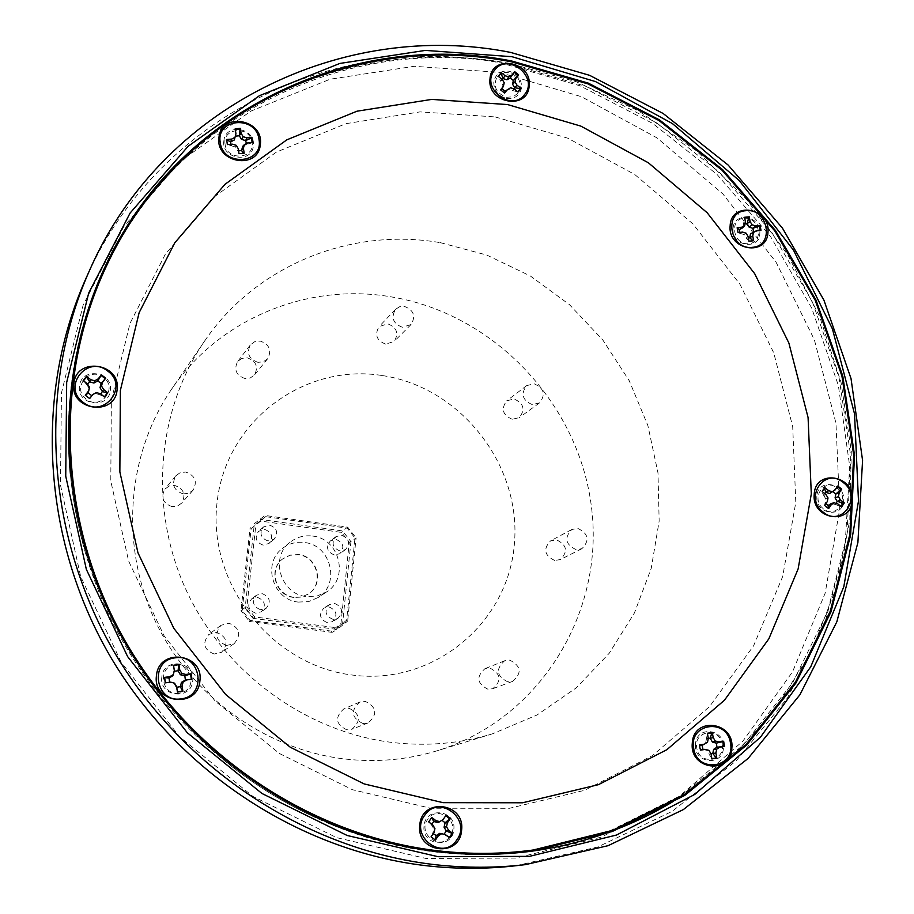 <?xml version="1.0" encoding="UTF-8"?>
<svg xmlns="http://www.w3.org/2000/svg" width="914" height="914" viewBox="0 0 914 914"><rect width="100%" height="100%" fill="white"/><g stroke="black" fill="none" stroke-linecap="round" stroke-linejoin="round"><path stroke-width="0.69" stroke-dasharray="4.57 3.43" d="M748.383 238.154L746.155 238.154L748.932 241.182M744.282 218.297C759.534 216.492 764.39 242.576 748.989 243.615C733.348 245.912 728.389 218.869 744.282 218.297M505.202 91.194L508.584 89.389L518.067 92.028M502.072 88.738L502.951 84.956L500.803 81.392L502.129 79.369M514.171 88.932L512.583 90.68M497.307 76.365L502.369 72.754L508.824 72.286C519.483 76.365 522.659 83.254 518.341 92.931L513.257 96.747L506.63 97.307C495.754 93.068 492.646 86.087 497.307 76.365M225.084 144.321C222.068 127.652 249.819 125.389 252.001 142.024C255.6 159.047 226.9 161.515 225.084 144.321M86.167 399.03C71.441 388.359 89.161 366 103.282 377.333C118.626 387.856 100.449 411.026 86.167 399.03M174.163 671.276L173.614 665.723M179.155 693.189C161.23 696.16 157.037 666.717 175.054 664.741C193.322 661.302 197.687 691.544 179.155 693.189M431.785 824.234L431.499 824.942L428.735 821.914M449.962 836.424C440.148 851.311 417.092 833.762 427.695 819.435C437.463 803.954 461.124 822.04 449.962 836.424M700.512 750.028L699.633 744.887M722.209 744.316C725.567 761.533 699.324 765.555 696.811 748.178C693.018 730.503 720.061 726.504 722.209 744.316M828.255 508.333L824.702 505.442M837.327 488.259C850.511 498.244 836.367 519.506 823.56 508.847C809.758 498.873 824.497 476.959 837.327 488.259M695.451 744.419C693.509 763.316 722.551 766.96 723.454 747.995C725.785 728.846 696.114 724.962 695.451 744.419M816.876 496.348C815.082 514.479 843.211 518.752 843.679 500.495C845.473 482.501 817.459 478.056 816.876 496.348M733.074 228.443C731.051 246.037 759.523 251.019 759.831 233.184C761.465 216.001 733.816 211.031 733.074 228.443M506.527 98.426C515.153 99.1 520.192 95.33 521.643 87.116C521.414 78.81 517.164 73.508 508.915 71.201C500.518 70.469 495.479 74.08 493.8 82.054C493.788 90.555 498.039 96.016 506.527 98.426M223.873 140.733C220.88 158.967 252.23 164.189 253.338 145.68C255.851 127.846 225.427 122.67 223.873 140.733M79.507 386.051C76.376 405.153 108.663 409.849 110.286 390.529C113.37 371.472 81.197 366.743 79.507 386.051M161.812 677.16C158.956 696.845 191.026 700.787 192.74 681.01C196.007 661.039 163.24 656.903 161.812 677.16M424.027 826.279C421.685 845.85 452.373 849.323 453.778 829.729C456.749 809.735 425.01 805.999 424.027 826.279M326.515 822.166C187.621 765.189 83.197 623.017 70.355 473.441M104.664 269.858C175.602 114.604 349.685 32.687 509.521 64.266L585.783 86.27L656.64 122.807L719.501 172.335L772.09 232.864L812.455 302.146L839.052 377.585L850.763 456.406L846.924 535.627L827.399 612.163L792.598 682.884L743.573 744.739L681.993 794.86L610.186 830.723L531.057 850.306M499.284 72.366L581.464 96.713L657.063 137.911L722.871 193.928L776.066 262.192L814.351 339.722L835.967 423.182L839.738 508.915L825.193 593.095L792.564 671.79L742.945 741.071L678.245 797.282L601.298 837.144L515.725 858.097L425.89 858.44L336.626 837.635L252.938 796.425L179.692 736.833L121.151 662.136L80.683 576.585L60.484 485.128L61.444 392.997L83.094 305.276L123.778 226.615L180.835 160.898L250.859 111.12L330 79.244L414.168 66.299L499.284 72.366M515.953 865.729L597.71 847.004L672.167 811.346L736.238 760.791L787.468 697.953L824.085 625.793L844.982 547.497L849.7 466.289L838.355 385.388L811.609 307.869L770.616 236.646L716.976 174.38L652.687 123.424L580.082 85.825L501.889 63.215C336.546 30.436 156.1 117.129 85.436 279.638M327.429 622.708C319.66 619.269 318.506 614.379 323.933 608.05L329.051 606.942C336.878 610.472 337.986 615.396 332.365 621.691L327.429 622.708M332.982 619.349C325.144 615.865 323.967 610.929 329.451 604.542L334.615 603.411C342.522 606.987 343.641 611.957 337.974 618.321L332.982 619.349M334.398 555.004C326.949 551.85 325.613 547.12 330.411 540.837L336.009 539.409C343.527 542.653 344.807 547.406 339.848 553.678L334.398 555.004M339.997 550.971C332.468 547.772 331.131 542.996 335.964 536.655L341.619 535.216C349.205 538.483 350.496 543.293 345.503 549.634L339.997 550.971M263.095 545.132C255.84 542.231 254.343 537.626 258.605 531.285L264.797 529.446C272.121 532.428 273.572 537.078 269.127 543.407L263.095 545.132M267.985 540.962C260.661 538.038 259.153 533.376 263.461 526.978L269.71 525.127C277.113 528.132 278.564 532.839 274.086 539.226L267.985 540.962M255.68 613.203C248.117 610.038 246.78 605.251 251.681 598.83L257.405 597.345C265.06 600.601 266.34 605.434 261.233 611.832L255.68 613.203M260.536 609.718C252.892 606.519 251.544 601.675 256.491 595.197L262.272 593.7C269.996 596.991 271.287 601.869 266.134 608.336L260.536 609.718M512.228 419.275C502.574 415.059 500.758 408.901 506.779 400.789L514.045 398.984C523.791 403.303 525.539 409.518 519.312 417.607L512.228 419.275M532.279 404.605C522.362 400.263 520.5 393.934 526.67 385.617L534.119 383.777C544.116 388.233 545.921 394.597 539.534 402.891L532.279 404.605M385.674 344.121C376.602 340.556 374.397 334.73 379.047 326.652L387.719 323.807C396.882 327.475 399.03 333.359 394.163 341.436L385.674 344.121M402.343 327.246C393.031 323.579 390.758 317.592 395.534 309.309L399.567 306.761L404.422 306.407C413.825 310.177 416.041 316.221 411.049 324.516L402.343 327.246M244.975 378.522C236.178 375.357 233.71 369.724 237.583 361.601L241.867 358.402L247.283 357.82C256.194 361.099 258.593 366.8 254.469 374.957L250.242 377.985L244.975 378.522M257.942 362.332C248.894 359.076 246.369 353.284 250.333 344.955L254.732 341.665L260.296 341.082C269.447 344.464 271.915 350.325 267.688 358.688L263.358 361.795L257.942 362.332M172.118 506.642C162.966 503.374 160.556 497.536 164.886 489.104L169.216 485.985L174.597 485.391C183.897 488.807 186.228 494.748 181.566 503.214L177.305 506.105L172.118 506.642M183.2 493.88C173.797 490.51 171.318 484.5 175.751 475.851L180.207 472.652L185.725 472.047C195.288 475.566 197.687 481.678 192.911 490.372L188.535 493.343L183.2 493.88M214.184 654.036C203.833 649.74 202.04 643.205 208.815 634.43L216.595 632.408C227.118 636.909 228.786 643.525 221.588 652.265L214.184 654.036M226.558 645.467C215.91 641.034 214.07 634.305 221.028 625.29L229.026 623.222C239.834 627.861 241.547 634.67 234.167 643.65L226.558 645.467M346.886 729.863C335.667 724.356 334.593 717.41 343.664 709.024L349.057 708.259C360.39 713.96 361.35 720.952 351.913 729.235L346.886 729.863M362.972 723.534C351.444 717.867 350.336 710.726 359.648 702.101L365.189 701.312C376.831 707.185 377.825 714.371 368.148 722.894L362.972 723.534M488.019 689.27C476.971 683.672 475.943 676.828 484.934 668.705L489.915 668.077C501.043 673.824 501.98 680.713 492.715 688.733L488.019 689.27M507.83 681.89C496.485 676.143 495.422 669.094 504.642 660.765L509.749 660.125C521.186 666.032 522.157 673.104 512.651 681.353L507.83 681.89M554.729 560.476C544.333 555.495 542.962 548.96 550.594 540.848L556.489 539.831C566.943 544.927 568.245 551.496 560.396 559.551L554.729 560.476M576.083 549.634C565.423 544.516 563.995 537.798 571.821 529.48L577.854 528.429C588.593 533.685 589.941 540.437 581.898 548.697L576.083 549.634M440.377 242.678L486.808 255.063L530.337 275.982L569.456 304.648L602.829 340.008L629.278 380.807L647.9 425.65L658 472.961L659.154 521.094L651.236 568.337L634.419 612.963L609.192 653.304L576.346 687.796L537.021 715.011L492.6 733.771C460.119 743.653 426.564 746.544 391.946 742.431C305.436 731.771 224.49 672.487 186.467 590.764C148.628 508.949 156.443 411.323 204.37 341.39C255.943 265.174 351.067 227.038 440.377 242.678M390.438 296.742C494.154 313.422 579.899 404.365 591.735 509.258C604.12 614.025 539.157 719.547 437.166 750.771C407.038 759.934 375.962 762.642 343.961 758.894C263.986 749.183 189.449 694.72 154.523 619.498C119.768 544.184 127.126 454.075 171.581 389.215C219.394 318.54 307.584 282.677 390.438 296.742M312.645 536.072C339.528 538.552 349.468 578.242 326.538 591.964L316.884 596.088L306.304 596.556C280.598 594.294 269.573 557.277 290.035 542.276C296.662 537.101 304.202 535.033 312.645 536.072M382.509 375.585C460.85 387.296 521.768 465.306 514.354 544.298C508.104 623.428 433.122 685.831 352.393 675.058C271.549 665.495 207.147 583.292 217.098 502.209C225.849 420.943 304.316 362.721 382.509 375.585M293.84 597.459C275.571 595.859 267.905 569.468 282.609 558.98L290.024 555.255L298.364 554.741C317.238 556.455 324.344 584.217 308.372 594.054L301.449 597.093L293.84 597.459M294.114 597.265C275.834 595.665 268.156 569.262 282.872 558.762L290.286 555.049L298.638 554.535C317.512 556.249 324.63 584.023 308.658 593.86L301.734 596.911L294.114 597.265M673.469 801.304L728.926 760.048L775.335 709.413L811.461 651.225L836.459 587.416L849.78 520.02L851.288 451.082L841.097 382.6L819.664 316.518L787.651 254.675L746.03 198.795L695.942 150.433L638.772 110.994L576.083 81.666L509.601 63.42C398.504 42.627 279.673 72.754 194.031 148.605M104.036 268.922L103.579 269.916C51.127 382.738 57.171 525.699 122.819 641.582C188.832 757.238 310.212 837.658 436.584 852.134C468.311 855.698 499.672 855.435 530.668 851.334L531.754 851.185M495.125 116.912L567.754 138.174L634.659 174.437L692.903 223.884L739.952 284.254L773.747 352.838L792.701 426.632L795.797 502.369L782.658 576.608L753.57 645.821L709.538 706.602L652.345 755.707L584.537 790.336L509.338 808.307L430.574 808.227L352.461 789.719L279.318 753.444L215.316 701.232L164.132 635.881L128.645 561.105L110.788 481.107L111.348 400.423L129.971 323.453L165.297 254.252L215.076 196.247L276.394 152.112L345.903 123.676L420.006 111.885L495.125 116.912M298.192 602.075L308.612 601.618L318.129 597.539C340.728 584.023 330.948 544.927 304.476 542.505C296.147 541.488 288.721 543.533 282.197 548.629C262.032 563.424 272.875 599.858 298.192 602.075M251.156 528.521L260.787 521.071L341.573 532.428L349.251 542.231L340.968 623.519L331.451 631.117L249.945 620.366L242.153 610.415L251.156 528.521L250.116 527.538L240.976 610.621L245.18 607.467L254.378 523.653L264.98 515.45L347.628 527.115L342.567 530.943L260.627 519.415L260.787 521.071M331.451 631.117L332.159 632.374L337.175 629.46L253.772 618.435L249.476 621.474L332.159 632.374L342.544 624.091L350.93 541.636L356.083 537.912L347.651 621.097L342.544 624.091L340.968 623.519M265.654 516.661L255.931 524.179L246.871 606.896L254.743 616.95L337.049 627.827L346.657 620.172L354.986 538.072L347.24 528.166L265.654 516.661L264.98 515.45L254.378 523.653L255.931 524.179M347.24 528.166L347.628 527.115L356.083 537.912L354.986 538.072M349.251 542.231L350.93 541.636L342.567 530.943L341.573 532.428M254.743 616.95L253.772 618.435L245.18 607.467L246.871 606.896M242.153 610.415L240.976 610.621L249.476 621.474L249.945 620.366M346.657 620.172L347.651 621.097L337.175 629.46L337.049 627.827M824.622 493.537L823.685 495.365L821.972 491.938L822.714 490.441M832.837 491.526L837.35 486.648M841.188 506.573L835.11 504.482L836.127 503.397M840.926 506.847L841.623 506.904M835.225 504.505L837.75 503.865M831.409 503.386L835.11 504.482M824.462 505.476L825.102 503.054L825.799 503.82M837.178 486.556L837.772 486.019M823.685 495.365L825.913 499.033L825.102 503.054M825.148 502.986L827.307 501.569M825.913 499.033L828.015 497.936M823.777 495.434L826.039 494.657M708.293 738.249L706.431 738.786L707.47 733.519M711.857 758.666L708.99 754.027L711.035 753.97M709.058 754.107L711.001 753.776M702.889 749.32L706.842 750.394L708.99 754.027M706.842 750.394L708.978 750.383M706.431 738.786L705.608 743.093L702.203 745.276M705.608 743.093L707.539 742.145M706.453 738.923L708.304 738.329M438.092 822.646L441.748 820.338L445.781 815.699M449.277 837.532L443.953 834.425L439.748 833.34M431.088 836.813L432.825 833.065L433.305 833.625M432.813 833.145L434.047 832.551M432.859 825.056L431.534 824.965L433.796 828.804L432.825 833.065M433.796 828.804L434.938 828.564M443.953 834.425L445.529 834.688M441.748 820.338L443.107 819.527M177.43 691.864L176.128 687.191L176.756 687.259M176.128 687.191L173.888 683.386L169.558 682.244M173.877 671.39L172.78 675.789M173.877 671.436L174.323 670.613M173.888 683.386L174.574 683.181M104.379 396.825L99.82 394.745L100.7 394.003M99.82 394.745L95.422 393.477L91.583 395.568M87.63 384.154L87.15 385.137L83.471 380.784M87.15 385.137L89.344 388.838M87.081 385L87.447 383.823M99.74 394.688L100.323 393.717M95.422 393.477L96.37 392.597M243.25 153.472L238.84 153.735L237.629 150.764L238.577 150.879M230.831 144.298L231.288 145.76L227.289 144.275M234.315 139.979L235.344 135.992L235.286 129.457M235.115 129.502L235.184 128.783M252.138 142.824L246.346 144.481L246.38 143.589M235.344 135.992L235.938 133.73M231.288 145.76L235.412 147.005L237.629 150.764M237.617 150.673L238.246 148.708M235.412 147.005L236.235 145.326M231.265 145.749L232.442 144.172M242.621 146.389L246.346 144.481M246.254 144.492L247.683 142.915M504.471 93L500.701 89.983M502.254 79.472L500.803 81.392L498.484 76.479M502.951 84.956L504.22 82.74M512.503 90.623L514.148 88.909M508.584 89.389L510.549 87.767M739.746 232.373L740.111 233.356L737.872 232.75L737.175 228.169M745.116 223.622L743.516 223.987L744.682 217.795M760.22 230.397L753.73 232.065M760.22 230.591L760.985 230.328M750.394 241.25L748.52 241.205M744.282 217.909L744.579 217.269M743.516 223.987L742.751 227.757M743.539 223.953L745.447 222.022M740.111 233.356L744.007 234.544L746.155 238.154M746.132 238.063L748.063 236.418M744.007 234.544L746.11 233.184M740.226 233.356L742.625 232.099M329.451 604.542L323.933 608.05M335.964 536.655L330.411 540.837M263.461 526.978L258.605 531.285M256.491 595.197L251.681 598.83M526.67 385.617L506.779 400.789M395.534 309.309L379.047 326.652M250.333 344.955L237.583 361.601M175.751 475.851L164.886 489.104M221.028 625.29L208.815 634.43M359.648 702.101L343.664 709.024M504.642 660.765L484.934 668.705M571.821 529.48L550.594 540.848M492.6 733.771L437.166 750.771M104.504 267.928L103.579 269.916M326.538 591.964L318.129 597.539M290.035 542.276L282.197 548.629M532.839 851.048L530.668 851.334M204.37 341.39L171.581 389.215M581.898 548.697L560.396 559.551M512.651 681.353L492.715 688.733M368.148 722.894L351.913 729.235M234.167 643.65L221.588 652.265M192.911 490.372L181.566 503.214M267.688 358.688L254.469 374.957M411.049 324.516L394.163 341.436M539.534 402.891L519.312 417.607M266.134 608.336L261.233 611.832M274.086 539.226L269.127 543.407M345.503 549.634L339.848 553.678M337.974 618.321L332.365 621.691"/><path stroke-width="1.37" d="M507.567 104.562L580.87 126.121L648.392 162.795L707.196 212.768L754.724 273.743L788.873 343.013L808.079 417.527L811.301 493.994L798.128 568.931L768.857 638.806L724.505 700.158L666.843 749.72L598.442 784.669L522.557 802.778L443.039 802.663L364.149 783.915L290.264 747.218L225.587 694.412L173.831 628.352L137.945 552.753L119.86 471.921L120.362 390.415L139.122 312.691L174.757 242.838L224.981 184.32L286.847 139.831L356.986 111.2L431.774 99.398L507.567 104.562M748.383 238.154L749.72 237.731L752.999 240.77L750.394 241.25M752.999 240.77L753.616 240.725L752.748 235.961L753.467 232.476L756.438 230.762L760.985 230.328L760.094 225.45L755.547 225.895L752.073 224.81L750.12 221.576L749.263 216.824L744.579 217.269L745.447 222.022L744.716 225.507L741.745 227.209L737.175 227.655L738.055 232.544L742.625 232.099L746.11 233.184L748.063 236.418L748.932 241.182L753.616 240.725M745.767 210.711C768.091 207.695 775.106 245.946 752.428 247.317C729.989 250.413 723.043 211.911 745.767 210.711M510.195 78.056L514.148 72.297L517.998 75.359L513.36 80.512L510.195 78.056L506.904 79.792L503.054 78.581L502.129 79.369M503.397 86.236L502.026 88.807L505.134 91.286L510.549 87.767L514.148 88.909L518.067 92.028L519.7 90.315L520.923 88.281L516.993 85.173L515.028 81.894L515.839 78.41L518.615 74.777L514.593 71.578L511.817 75.211L508.698 76.879L505.111 75.736L501.18 72.617L498.324 76.353L502.254 79.472L504.22 82.74L503.397 86.236L500.609 89.892L504.642 93.091L507.43 89.435M514.171 88.932L514.719 87.79L520.249 88.578L517.872 91.868M520.249 88.578L520.923 88.281M494.497 70.309C507.567 51.801 539.123 76.902 524.727 94.313C511.771 112.959 479.953 87.755 494.497 70.309M246.38 143.589L245.683 140.596L251.384 137.968L252.15 142.55M251.384 137.968L251.921 137.431L246.894 137.843L243.113 136.689L241.102 133.307L240.348 128.371L235.184 128.783L235.938 133.73L235.001 137.351L231.665 139.088L226.615 139.499L227.392 144.583L232.442 144.172L236.235 145.326L238.246 148.708L239.011 153.666L244.175 153.232L243.41 148.285L244.346 144.663L247.683 142.915L252.71 142.504L251.921 137.431M220.263 142.595C215.635 118.169 256.194 114.97 259.005 139.419C263.78 163.755 223.119 167.216 220.263 142.595M105.281 378.67L101.18 383.423L97.775 380.898L101.111 375.46L105.281 378.67L105.738 378.19L101.385 374.843L98.186 378.887L94.679 380.795L90.726 379.664L86.476 376.397L83.185 380.555L87.447 383.823L89.515 387.33L88.487 391.158L85.276 395.225L89.652 398.573L92.862 394.505L96.37 392.597L100.323 393.717L104.573 396.973L107.852 392.814L103.602 389.547L101.534 386.051L102.539 382.235L105.738 378.19M101.111 375.46L101.385 374.843M83.174 402.331C61.501 386.862 87.481 354.209 107.818 371.13C129.377 386.428 103.705 419.206 83.174 402.331M173.614 665.723L178.973 664.558L173.546 665.289L174.323 670.613L173.329 674.589L169.81 676.668L164.497 677.388L165.297 682.861L170.598 682.13L174.574 683.181L176.676 686.734L177.453 692.069L182.891 691.327L182.115 685.991L183.108 682.015L186.616 679.936L191.906 679.216L191.095 673.755L185.816 674.475L181.852 673.424L179.75 669.882L178.973 664.558M174.163 671.276L178.059 670.762L178.71 665.061M181.212 698.822C155.129 703.449 148.902 660.319 175.225 657.829C201.16 653.316 207.489 696.137 181.212 698.822M428.735 821.914L431.751 817.459L428.666 821.869L432.859 825.056L434.938 828.564L434.047 832.551L431.042 836.858L435.35 840.126L438.343 835.819L441.691 833.694L445.529 834.688L449.711 837.864L452.773 833.442L448.591 830.266L446.512 826.759L447.403 822.783L450.385 818.487L446.101 815.231L443.107 819.527L439.771 821.629L435.932 820.646L431.751 817.459M431.785 824.234L433.83 821.503L431.625 817.824M456.817 839.897C442.867 861.833 408.958 836.116 424.622 815.414C438.697 793.626 472.31 819.241 456.817 839.897M699.633 745.059L702.112 745.287L702.889 749.32L700.512 750.028M699.838 747.549L700.547 750.131L705.334 749.4L708.978 750.383L711.001 753.776L711.903 758.894L716.804 758.14L715.902 753.033L716.667 749.206L719.786 747.195L724.551 746.475L723.637 741.243L718.861 741.962L715.228 740.98L713.206 737.587L712.314 732.491L707.413 733.234L708.304 738.329L707.539 742.145L704.42 744.156L699.633 744.887L699.838 747.549M730.435 742.888C735.804 767.931 697.245 773.93 693.703 748.475C688.471 723.34 726.938 717.616 730.435 742.888M825.799 503.82L828.164 505.431L828.255 508.333M826.564 507.201L828.678 508.561L831.283 504.688L834.254 502.849L837.75 503.865L841.623 506.904L844.273 502.94L840.412 499.901L838.435 496.622L839.143 493L841.725 489.139L837.772 486.019L835.179 489.881L832.208 491.709L828.712 490.692L824.839 487.642L822.189 491.561L826.039 494.657L828.015 497.936L827.307 501.569L824.702 505.442L826.564 507.201M843.199 482.443C862.747 496.702 841.92 527.926 823.217 512.171C803.566 497.776 824.645 466.666 843.199 482.443M692.298 743.173C689.396 770.011 730.971 775.129 731.851 748.166C734.707 721.534 693.349 716.199 692.298 743.173M814.214 494.428C811.666 519.917 851.574 525.79 852.179 500.118C854.693 474.8 815.002 468.745 814.214 494.428M730.149 225.724C727.453 250.345 767.2 257.108 767.966 232.247C770.628 207.786 731.097 200.852 730.149 225.724M490.018 78.753C486.762 103.396 527.915 110.777 529.16 85.87C532.371 61.398 491.446 53.846 490.018 78.753M218.972 137.431C215.018 162.989 258.468 170.37 260.307 144.572C264.215 119.197 221.005 111.611 218.972 137.431M73.897 383.446C69.487 410.386 114.878 417.058 117.072 389.924C121.425 363.189 76.308 356.289 73.897 383.446M156.477 675.56C152.192 703.506 197.835 709.127 199.88 681.033C204.096 653.293 158.739 647.432 156.477 675.56M419.777 825.228C416.167 853.116 460.142 858.097 461.604 830.083C465.169 802.401 421.457 797.191 419.777 825.228M438.583 850.877C312.085 836.379 190.569 755.775 124.544 639.937C58.873 523.871 52.955 380.727 105.601 267.871C176.722 112.194 351.273 30.116 511.52 61.821L587.976 83.894L659.017 120.557L722.049 170.21L774.775 230.911L815.254 300.375L841.931 376.02L853.687 455.046L849.849 534.484L830.289 611.215L795.431 682.13L746.292 744.156L684.563 794.415L612.563 830.369L533.228 850.02C502.06 854.179 470.516 854.464 438.583 850.877M533.228 850.02L531.057 850.306C499.969 854.464 468.505 854.75 436.675 851.163C399.018 846.844 362.298 837.178 326.515 822.166M70.355 473.441C63.991 400.938 75.428 333.073 104.664 269.858L105.601 267.871M438.046 856.692L529.469 856.361L616.504 835.042L694.72 794.46L760.425 737.255L810.775 666.752L843.816 586.697L858.486 501.066L854.533 413.859L832.46 328.971L793.466 250.093L739.335 180.629L672.418 123.584L595.54 81.586L511.989 56.702L425.444 50.396L339.859 63.432L259.37 95.73L188.135 146.274L130.085 213.065L88.692 293.074L66.676 382.36L65.739 476.205L86.35 569.388L127.606 656.572L187.279 732.72L261.918 793.466L347.16 835.487L438.046 856.692M510.595 52.406L589.69 75.359L663.107 113.462L728.15 165.057L782.43 228.089L823.925 300.158L851.025 378.579L862.576 460.428L857.892 542.585L836.836 621.806L799.876 694.823L748.132 758.414L683.364 809.587L608.073 845.69L525.356 864.644C495.674 868.072 465.683 868.094 435.384 864.713C306.327 850.066 182.115 768.64 113.656 651.019C45.586 533.17 37.611 387.262 89.286 271.001C160.807 106.55 343.378 19.068 510.595 52.406M89.286 271.001L85.436 279.638C34.378 394.54 42.215 538.597 109.394 654.927C176.95 771.005 299.564 851.357 427.067 865.809C456.989 869.145 486.625 869.111 515.953 865.729L525.356 864.644M194.031 148.605C156.26 181.989 126.258 222.091 104.036 268.922M438.492 851.848C311.777 837.327 190.043 756.655 123.824 640.657C57.982 524.43 51.915 381.058 104.504 267.928C175.671 111.611 350.827 29.145 511.6 60.964L588.25 83.105L659.485 119.883L722.666 169.684L775.506 230.568L816.076 300.226L842.788 376.077L854.533 455.321L850.648 534.964L830.975 611.9L795.957 682.975L746.635 745.127L684.677 795.466L612.426 831.443L532.839 851.048C501.763 855.161 470.322 855.424 438.492 851.848M531.754 851.185C583.086 843.988 630.329 827.364 673.469 801.304M822.714 490.441L824.531 488.145L825.753 492.326L824.622 493.537M837.35 486.648L840.971 489.538L835.83 494.017L832.814 491.538L835.179 489.881M836.127 503.397L837.155 501.375L843.462 503.054L841.188 506.573M843.462 503.054L844.273 502.94M828.164 505.431L831.409 503.386L834.254 502.849M828.187 505.396L831.283 504.688M840.971 489.538L841.725 489.139M835.887 493.926L839.143 493M837.155 501.375L835.076 497.89L835.83 494.017M835.076 497.89L838.435 496.622M837.27 501.455L840.412 499.901M832.814 491.538L829.615 493.526L825.753 492.326M825.833 492.383L828.712 490.692M829.615 493.526L832.208 491.709M707.47 733.519L711.812 732.937L710.212 738.249L708.293 738.249M718.861 741.962L716.359 743.139L722.883 741.505L723.762 746.51L716.953 747.206L716.359 743.139L712.406 742.065L710.212 738.249M711.035 753.97L712.794 753.41L716.176 757.923L711.857 758.666M716.176 757.923L716.804 758.14M702.889 749.32L705.334 749.4M722.883 741.505L723.637 741.243M723.762 746.51L724.551 746.475M717.067 747.161L719.786 747.195M712.794 753.41L713.628 749.354L716.953 747.206M713.628 749.354L716.667 749.206M712.829 753.524L715.902 753.033M710.224 738.352L713.206 737.587M712.406 742.065L715.228 740.98M704.42 744.156L702.112 745.287M445.781 815.699L449.768 818.761L445.107 822.783L441.919 820.281M444.044 834.231L446.295 831.009L452.11 833.397L449.277 837.532M433.305 833.625L436.184 835.579L435.121 839.84L431.088 836.813M452.11 833.397L452.773 833.442M436.184 835.579L439.748 833.34L441.691 833.694M436.115 835.659L438.343 835.819M449.768 818.761L450.385 818.487M446.295 831.009L444.055 827.204L445.107 822.783M445.049 822.863L447.403 822.783M444.055 827.204L446.512 826.759M446.318 831.032L448.591 830.266M439.771 821.629L438.092 822.646L433.83 821.503M433.91 821.56L435.932 820.646M190.569 674.064L191.334 679.285L185.405 680.073L184.822 675.846L191.095 673.755M176.756 687.259L180.355 686.665L182.514 691.133L177.43 691.864M170.598 682.13L165.423 682.838L164.657 677.605L169.01 678.017L169.65 682.232M168.941 678.039L169.81 676.668M173.329 674.589L172.78 675.789L169.01 678.017M191.334 679.285L191.906 679.216M180.355 686.665L181.452 682.347L185.405 680.073M185.302 680.085L186.616 679.936M181.452 682.347L183.108 682.015M180.355 686.7L182.115 685.991M184.822 675.846L180.355 674.726L178.059 670.762M178.07 670.853L179.75 669.882M180.355 674.726L181.852 673.424M184.697 675.869L185.816 674.475M100.7 394.003L102.379 391.546L107.349 392.974L104.379 396.825M92.862 394.505L89.606 398.527L85.425 395.316L88.247 392.929L91.594 395.556M83.471 380.784L86.522 376.991L89.686 381.858L87.63 384.154M86.522 376.991L86.476 376.397M89.606 381.812L90.726 379.664M97.775 380.898L93.914 383.035L89.686 381.858M93.914 383.035L94.679 380.795M97.752 380.932L98.186 378.887M88.235 392.997L88.487 391.158M89.515 387.33L88.247 392.929M102.379 391.546L100.003 387.673L101.18 383.423M101.123 383.503L102.539 382.235M100.003 387.673L101.534 386.051M102.277 391.466L103.602 389.547M238.577 150.879L241.627 150.456L243.25 153.472M227.289 144.275L226.741 139.991L230.739 141.841L230.831 144.298M235.286 129.457L240.062 129.103L239.331 135.786L235.309 136.152M240.062 129.103L240.348 128.371M239.308 135.672L241.102 133.307M245.683 140.596L241.502 139.362L239.331 135.786M241.502 139.362L243.113 136.689M245.638 140.596L246.894 137.843M230.671 141.853L231.665 139.088M235.001 137.351L234.315 139.979L230.739 141.841M241.627 150.456L242.621 146.389L244.346 144.663M241.616 150.33L243.41 148.285M500.701 89.983L502.026 88.807M505.134 91.286L504.471 93M498.484 76.479L501.021 73.314L503.054 78.581M514.148 72.297L514.593 71.578M517.998 75.359L518.615 74.777M513.417 80.409L515.839 78.41M514.719 87.79L512.526 84.214L513.36 80.512M512.526 84.214L515.028 81.894M514.685 87.767L516.993 85.173M501.021 73.314L501.18 72.617M502.997 78.524L505.111 75.736M506.904 79.792L508.698 76.879M510.32 77.953L511.817 75.211M737.175 228.169L739.437 229.597L739.746 232.373M744.682 217.795L748.76 217.486L747.138 223.713L745.116 223.622M756.438 230.762L753.627 232.122L752.885 228.329L759.363 225.929L760.22 230.397M759.363 225.929L760.094 225.45M752.748 235.961L749.72 237.731L750.485 233.927L753.627 232.122M750.485 233.927L753.467 232.476M748.76 217.486L749.263 216.824M747.126 223.61L750.12 221.576M752.885 228.329L749.217 227.163L747.138 223.713M749.217 227.163L752.073 224.81M753.045 228.329L755.547 225.895M744.716 225.507L742.751 227.757L739.437 229.597M739.529 229.585L741.745 227.209"/></g></svg>
